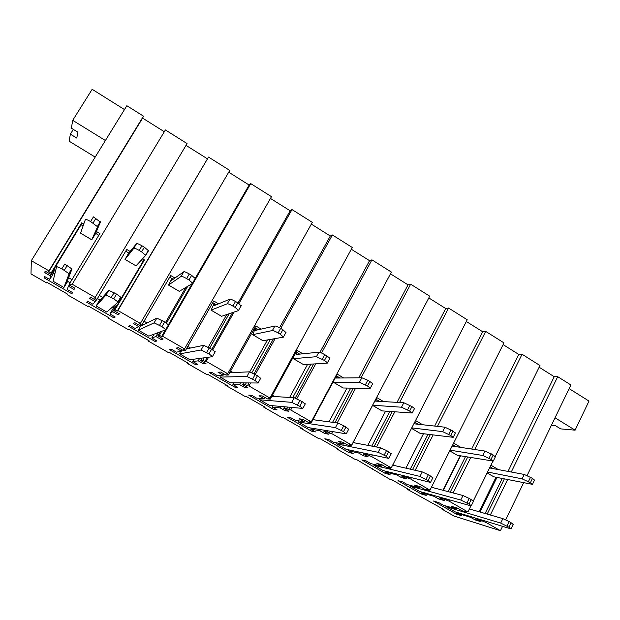 <?xml version="1.0" encoding="UTF-8"?>
<svg xmlns="http://www.w3.org/2000/svg" width="620" height="620" viewBox="0 0 620 620"><rect width="100%" height="100%" fill="white"/><g stroke="black" fill="none" stroke-linecap="round" stroke-linejoin="round"><path stroke-width="0.93" d="M264.771 397.381L264.074 398.66L256.603 398.118L251.697 395.297L248.697 395.111L273.776 409.487L274.412 408.332M264.074 398.66L259.013 395.754L262.291 395.955L267.422 398.9L270.289 399.11L268.22 397.916L269.956 398.04L248.953 385.95L247.357 385.919L245.264 384.71L242.676 384.671L247.861 387.655L244.761 387.562L239.653 384.625L232.911 384.532L237.871 387.376L235.058 387.291L209.452 372.62L211.939 372.504L216.953 375.379L223.192 375.17L218.023 372.202L220.751 372.07L225.998 375.085L228.392 375.007L226.269 373.783L227.718 373.728L206.251 361.367L204.949 361.514L202.802 360.282L200.702 360.538L205.995 363.584L203.469 363.839L198.237 360.84L192.766 361.507L197.834 364.405L195.525 364.637L169.4 349.665L171.352 349.223L176.475 352.16L181.428 351.176L176.142 348.138L178.289 347.657L183.652 350.734L185.55 350.362L183.388 349.114L184.535 348.874L162.579 336.234L161.58 336.567L159.387 335.304L157.79 335.87L163.207 338.985L161.262 339.597L155.922 336.528L151.776 337.993L156.945 340.954L155.178 341.512L128.495 326.221L129.898 325.446L135.129 328.445L138.741 326.655L133.339 323.547L134.881 322.695L140.36 325.849L141.748 325.159L139.531 323.88L140.368 323.446L117.901 310.519L117.234 311.054L114.987 309.76L113.925 310.643L119.458 313.829L118.133 314.813L112.677 311.674L109.903 313.976L115.181 317.006L113.979 317.897L86.73 302.281L87.559 301.157L92.899 304.226L95.1 301.584L89.582 298.414L90.489 297.174L96.092 300.398L96.945 299.375L94.674 298.073L95.178 297.437L72.191 284.208L71.866 284.944L69.564 283.627L69.052 284.844L74.718 288.106L74.036 289.478L68.456 286.269L67.123 289.439L72.517 292.539L71.897 293.787L44.066 277.83L44.291 276.342L49.747 279.473L50.491 275.947L44.842 272.707L45.09 271.064L50.817 274.365L51.103 273.002L48.786 271.669L48.941 270.824L31.326 260.687L31 273.955L46.694 282.929L46.818 282.255L67.696 294.206L67.425 294.795L87.947 306.544L88.358 306.032L108.802 317.735L108.26 318.161L128.371 329.67L129.045 329.321L149.079 340.791L148.273 341.062L167.974 352.331L168.904 352.137L188.534 363.374L187.48 363.498L206.786 374.542L207.971 374.496L227.207 385.508L225.905 385.485L244.838 396.32L246.256 396.413L265.112 407.208L263.585 407.046L282.147 417.671L283.79 417.903L302.281 428.49L300.529 428.188L318.726 438.604L320.594 438.968L338.729 449.353L336.761 448.919L354.617 459.133L356.686 459.629L389.817 479.283L392.088 479.896L409.541 489.885L407.17 489.211L443.943 509.578L441.386 508.788L454.049 516.042L500.449 530.704L486.576 522.714L481.616 520.699L476.54 519.134L481.104 521.761L475.114 519.909L470.596 517.312L457.328 513.236L461.722 515.755L456.227 514.058L433.504 501.03L438.743 502.58L443.184 505.13L456.072 508.966L451.507 506.346L457.227 508.028L461.846 510.686L466.775 512.159L464.907 511.082L467.906 511.973L449.05 501.115L444.276 499.216L439.572 497.883L444.23 500.565L438.673 498.968L434.062 496.325L421.763 492.846L426.25 495.411L421.15 493.954L397.993 480.678L402.814 481.972L407.348 484.569L419.236 487.808L414.586 485.127L419.856 486.545L424.568 489.257L429.125 490.49L427.219 489.397L429.986 490.149L410.727 479.058L406.146 477.276L401.83 476.183L406.588 478.919L401.481 477.601L396.777 474.904L385.501 472.045L390.073 474.664L385.392 473.463L361.77 459.924L366.172 460.954L370.791 463.605L381.649 466.209L376.898 463.481L381.703 464.605L386.516 467.379L390.678 468.371L388.732 467.255L391.259 467.86L371.582 456.529L367.211 454.871L363.297 454.026L368.156 456.824L363.522 455.793L358.716 453.034L348.502 450.825L353.168 453.499L348.928 452.561L324.834 438.751L328.786 439.51L333.498 442.215L343.271 444.16L338.419 441.37L342.744 442.207L347.657 445.036L351.401 445.78L349.417 444.633L351.695 445.082L331.591 433.512L329.445 433.147L327.438 431.993L323.942 431.404L328.91 434.256L324.764 433.527L319.858 430.714L310.76 429.172L315.518 431.907L311.728 431.241L287.153 417.151L290.633 417.632L295.446 420.391L304.087 421.646L299.135 418.802L302.947 419.329L307.969 422.212L311.287 422.7L309.256 421.53L311.271 421.817L290.726 409.99L288.85 409.789L286.797 408.611L283.743 408.286L288.819 411.207L285.185 410.789L280.178 407.914L272.234 407.077L272.955 405.759M273.776 409.487L277.094 409.867L272.234 407.077M225.905 385.485L226.215 384.942M187.48 363.498L187.79 362.948M148.273 341.062L148.591 340.512M108.26 318.161L108.593 317.611M46.694 282.929L47.035 282.379M31.326 260.687L126.852 105.71L143.468 116.157L142.616 118.11L164.316 131.742M95.178 157.093L69.169 141.205L70.362 134.145L73.331 129.402M70.362 134.145L76.764 138.066L77.926 132.223L71.377 128.193L72.71 120.342L92.163 89.296L124.473 109.57M72.71 120.342L105.4 140.508M48.941 270.824L143.468 116.157M48.786 271.669L142.616 118.11M96.216 231.376L99.867 233.538L69.564 283.627M51.103 273.002L81.747 222.805L83.778 224.006M72.191 284.208L165.4 129.952L187.085 143.592L95.178 297.437M117.234 311.054L208.537 157.077L229.749 170.423L140.368 323.446M186.023 145.375L207.235 158.704M96.945 299.375L126.736 249.457L130.347 251.596M142.538 258.819L144.452 259.943L114.987 309.76M117.901 310.519L208.537 157.077M161.58 336.567L165.447 329.879M168.508 324.586L192.169 283.635M195.331 278.163L249.139 185.031L250.728 183.613L271.483 196.664L184.535 348.874M228.71 172.197L249.139 185.031M141.748 325.159L170.725 275.512L174.949 278.016M187.751 286.277L166.47 323.059M161.712 331.289L159.387 335.304M162.579 336.234L250.728 183.613M204.949 361.514L207.281 357.384M211.854 349.3L232.616 312.573M238.026 302.994L290.144 210.792L292.012 209.576L312.317 222.347L227.718 373.728M270.475 198.439L290.144 210.792M185.55 350.362L213.737 300.987L218.55 303.839M229.137 313.743L209.715 348.06M204.205 357.802L202.802 360.282M206.251 361.367L208.599 357.205M212.761 349.851L234.104 312.069M238.917 303.56L292.012 209.576M247.357 385.919L249.008 382.935M254.068 373.79L273.366 338.908M279.535 327.748L330.282 236.011L332.405 234.98L352.284 247.481L269.956 398.04M311.333 224.107L330.282 236.011M228.392 375.007L255.812 325.911L261.183 329.096M270.336 339.435L251.914 372.697M246.256 382.92L245.264 384.71M248.953 385.95L250.62 382.943M255.301 374.48L275.133 338.597M280.744 328.437L332.405 234.98M270.289 399.11L296.972 350.3L302.878 353.795M310.891 364.149L292.733 397.645M287.556 407.208L286.797 408.611M288.85 409.789L290.106 407.464M295.221 398.025L313.65 363.979M319.935 352.369L369.567 260.695L371.946 259.85L391.406 272.087L311.271 421.817M351.323 249.232L369.567 260.695M274.691 396.544L272.413 395.227M280.922 406.55L280.178 407.914M285.185 410.789L285.882 409.51M242.676 384.671L243.652 382.904M249.767 371.868L267.476 339.93M240.622 382.881L239.653 384.625M245.474 386.283L244.761 387.562M223.192 375.17L223.913 373.883M230.57 371.101L233.089 372.55M232.911 384.532L233.856 382.835M235.701 386.128L235.058 387.291M200.702 360.538L202.089 358.081M208.243 347.223L226.742 314.557M199.609 358.422L198.237 360.84M204.197 362.545L203.469 363.839M181.428 351.176L182.164 349.882M187.798 346.433L190.565 348.029M192.766 361.507L194.099 359.158M196.191 363.467L195.525 364.637M157.79 335.87L160.092 331.901M165.54 322.478L185.829 287.424M158.193 332.615L155.922 336.528M162.014 338.295L161.262 339.597M138.741 326.655L139.5 325.353M144.057 321.207L147.087 322.958M151.776 337.993L153.969 334.203M155.86 340.334L155.178 341.512M144.452 259.943L143.034 261.431L141.151 260.315M113.925 310.643L143.034 261.431M115.25 304.598L116.451 305.288L112.677 311.674M118.9 313.511L118.133 314.813M95.1 301.584L95.883 300.274M99.316 295.407L102.625 297.313M116.451 305.288L113.561 307.791L112.398 307.125M109.903 313.976L113.561 307.791M114.677 316.712L113.979 317.897M69.246 284.96L68.456 286.269M44.842 272.707L45.648 271.389M50.491 275.947L54.413 269.514L55.746 270.281M68.611 277.698L71.974 279.643M44.066 277.83L44.795 276.636M54.831 273.986L53.545 273.25L49.747 279.473M53.545 273.25L54.413 269.514M83.088 225.951L81.081 224.766L50.817 274.365M81.081 224.766L81.747 222.805M98.82 235.267L95.379 233.228M129.1 253.185L125.705 251.178M173.174 279.263L169.725 277.225M216.272 304.769L212.761 302.692M258.424 329.716L254.859 327.608M299.662 354.121L296.05 351.982M143.22 324.865L142.244 324.306M100.176 300.096L97.456 298.522M70.083 282.767L67.27 281.147M407.17 489.211L407.433 488.684M372.302 469.255L372.574 468.728M336.761 448.919L337.04 448.384M300.529 428.188L300.816 427.645M263.585 407.046L263.88 406.503M290.726 409.99L291.997 407.65M296.825 398.714L315.688 363.855M321.563 352.989L371.946 259.85M329.445 433.147L330.452 431.241M335.009 422.646L353.268 388.197M358.786 377.789L408.038 284.867L410.657 284.192L429.714 296.182L351.695 445.082M390.476 273.831L408.038 284.867M311.287 422.7L337.257 374.162L343.674 377.96M350.703 388.143L332.568 422.321M328.042 430.846L327.438 431.993M331.591 433.512L332.607 431.597M337.195 422.941L355.562 388.244M361.111 377.766L410.657 284.192M369.179 456.002L370.016 454.398M374.093 446.539L392.158 411.726M397.017 402.372L445.718 308.535L448.57 308.039L467.224 319.773L391.259 467.86M428.808 297.91L445.718 308.535M351.401 445.78L376.689 397.521L383.594 401.605M389.732 411.525L371.767 446.106M367.714 453.902L367.211 454.871M371.582 456.529L372.426 454.91M376.526 446.997L394.7 411.943M399.59 402.512L448.57 308.039M408.076 478.384L408.782 476.989M412.502 469.681L430.296 434.667M434.667 426.072L482.624 331.723L485.693 331.39L503.975 342.883L429.986 490.149M466.341 321.493L482.624 331.723M390.678 468.371L390.972 467.79M415.539 420.531L422.662 424.754M427.986 434.364L410.277 469.17M406.573 476.439L406.146 477.276M410.727 479.058L411.44 477.664M415.175 470.293L433.078 435.039M437.472 426.382L485.693 331.39M446.16 500.293L446.772 499.077M450.205 492.171L467.689 457.064M471.68 449.05L518.785 354.446L522.071 354.26L539.981 365.529L495.24 456.436M503.114 344.596L518.785 354.446M429.125 490.49L429.381 489.986M453.631 443.099L460.908 447.415M465.473 456.684L448.066 491.614M444.641 498.472L444.276 499.216M449.05 501.115L449.663 499.883M453.119 492.939L470.696 457.583M474.711 449.515L522.071 354.26M467.906 511.973L470.921 505.858M473.316 500.991L492.807 461.389M483.461 521.761L483.995 520.668M487.196 514.096L504.339 478.958M508.028 471.409L554.226 376.712L557.713 376.681L570.896 384.966L527.147 475.478M539.144 367.234L554.226 376.712M466.775 512.159L466.992 511.702M490.932 465.194L498.364 469.596M502.208 478.524L485.127 513.5M481.934 520.04L481.616 520.699M486.576 522.714L487.111 521.621M490.335 515.003L507.571 479.624M511.268 472.021L557.713 376.681M500.449 530.704L502.557 526.333M505.719 519.8L523.559 482.895M555.024 417.795L575.104 430.171L589 401.086L569.129 388.616M575.104 430.171L560.674 428.885L555.621 425.777L551.343 425.421M441.386 508.788L441.649 508.261M476.54 519.134L476.857 518.49M480.019 512.027L496.953 477.446M470.913 516.669L470.596 517.312M496 477.253L479.105 511.756M475.943 518.212L475.114 519.909M456.072 508.966L456.622 507.857M469.441 508.857L469.836 509.082M457.328 513.236L457.63 512.616M457.025 512.43L456.227 514.058M439.572 497.883L439.936 497.155M443.323 490.366L460.575 455.839M434.418 495.605L434.062 496.325M460.249 455.785L443.006 490.288M439.619 497.062L438.673 498.968M419.236 487.808L419.872 486.553M431.567 487.01L432.427 487.514M421.763 492.846L422.119 492.148M422.073 492.133L421.15 493.954M401.83 476.183L402.256 475.354M405.914 468.17L423.46 433.768M397.195 474.083L396.777 474.904M402.117 476.346L401.481 477.601M381.649 466.209L382.3 464.954M392.879 464.706L394.243 465.488M385.501 472.045L385.904 471.254M385.981 472.316L385.392 473.463M363.297 454.026L363.793 453.073M367.807 445.361L385.594 411.184M359.213 452.089L358.716 453.034M364.173 454.53L363.522 455.793M343.271 444.16L343.937 442.897M353.416 441.944L355.237 442.998M348.502 450.825L348.983 449.911M349.525 451.414L348.928 452.561M323.942 431.404L324.547 430.264M329.019 421.848L346.975 388.066M320.455 429.598L319.858 430.714M325.438 432.256L324.764 433.527M304.087 421.646L304.769 420.375M313.348 418.841L315.394 420.019M310.76 429.172L311.333 428.094M312.348 430.086L311.728 431.241M283.743 408.286L284.495 406.906M289.625 397.459L307.59 364.351M340.016 378.006L336.358 375.836M379.517 401.38L375.813 399.187M418.19 424.266L414.687 422.189M456.057 446.671L452.802 444.742M493.148 468.619L490.125 466.837M259.811 399.815L291.702 402.341L294.198 397.738L302.219 401.667L299.724 406.294L302.839 408.425L269.591 405.426L259.625 399.722L259.679 398.342M294.198 397.738L271.793 396.366M318.874 352.183C320.036 352.245 321.981 353.067 324.717 354.632L326.895 355.926L324.454 360.46L327.445 362.731L327.275 363.142L303.49 364.599L293.438 358.678L316.425 356.694L318.874 352.183L296.027 354.485L296.841 352.447M293.438 358.678L293.554 356.554M262.965 340.713L252.704 334.661L272.382 330.545L274.9 326.004C275.947 325.988 277.861 326.787 280.643 328.375L282.875 329.708L280.356 334.265L283.487 337.14L262.965 340.713L252.635 334.661M230.167 382.811L220.178 377.084L246.931 376.472L249.496 371.837L257.463 375.728L254.89 380.385L258.222 382.997L230.167 382.811L220.03 377.014L220.371 375.263M249.496 371.837L229.671 372.705M252.704 334.661L255.487 327.98M274.9 326.004L255.301 330.421L256.2 328.399M221.565 316.301L211.079 310.116L227.292 303.777L229.888 299.204C230.803 299.111 232.678 299.871 235.515 301.498L237.801 302.854L235.205 307.45L238.669 310.527L221.565 316.301L211.017 310.132M189.914 359.724L179.715 353.881L201.074 349.982L203.724 345.317L211.621 349.169L208.971 353.849L212.644 356.663L189.914 359.724L179.606 353.826L180.474 351.37M203.724 345.317L186.388 348.897M211.079 310.116L214.156 303.521M229.888 299.204L213.691 305.823L214.667 303.823M179.258 291.353L168.532 285.029L181.125 276.365L183.791 271.762C184.574 271.583 186.411 272.32 189.302 273.97L191.642 275.365L188.968 279.976L192.766 283.278L179.258 291.353L168.485 285.053M148.808 336.149L138.392 330.173L154.109 322.842L156.837 318.153L164.664 321.951L161.936 326.663L165.958 329.693L148.808 336.149L138.33 330.15L140.5 325.779M156.837 318.153L140.926 325.996L141.096 325.485M168.532 285.029L171.911 278.519M183.791 271.762L171.167 280.682L172.221 278.698M135.997 265.848L125.031 259.385L133.819 248.279L136.578 243.652C137.214 243.381 139.012 244.086 141.957 245.776L144.351 247.202L141.593 251.844L145.754 255.363L135.997 265.848L125.008 259.416M106.818 312.069L96.185 305.962L105.981 295.043L108.794 290.323L116.552 294.066L113.739 298.809L118.125 302.056L106.818 312.069L96.162 305.962L99.712 299.824M108.794 290.323L98.727 301.738L99.789 299.863M125.031 259.385L128.735 252.968M136.578 243.652L128.828 253.022M95.643 233.383L100.401 222.115L97.588 226.765L91.768 239.769L95.72 233.43M67.642 281.356L66.487 283.201L71.982 268.995L69.107 273.738L63.922 287.463L67.712 281.403M63.922 287.463L53.049 281.224L63.922 287.471M53.049 281.224L56.66 266.546L61.83 268.809L64.736 264.035L71.982 268.995M91.768 239.769L80.553 233.159L91.752 239.808M80.553 233.159L85.359 219.503C85.839 219.147 87.591 219.829 90.598 221.549L93.434 216.876L100.401 222.115M487.576 472.021L522.125 478.834L524.249 474.447L532.487 478.377L530.364 482.779L532.464 484.352L493.776 476.796L487.126 472.921M455.142 511.857L446.299 506.78L500.696 523.086L502.859 518.622L509.136 521.591L511.105 522.73L508.95 527.209L511.12 528.689L510.547 528.775L455.142 511.857L446.261 506.772M446.299 506.78L445.509 505.819M502.859 518.622L469.394 508.958M524.249 474.447L489.575 467.953M450.081 450.159L482.81 455.491L484.995 451.081L493.195 454.979L491.017 459.404L493.264 461.094L457.273 455.274L449.725 450.864M419.5 491.412L410.479 486.235L460.776 500.022L462.993 495.527L469.185 498.433L471.208 499.604L468.983 504.114L471.308 505.703L470.836 505.835L419.5 491.412L410.44 486.227M410.479 486.235L409.766 485.228M462.993 495.527L431.443 487.25M484.995 451.081L452.135 446.075M411.765 427.893L442.618 431.621L444.858 427.188L453.026 431.047L450.779 435.504L453.189 437.317L420.019 433.31L411.525 428.35M383.144 470.557L373.938 465.279L419.942 476.431L422.228 471.913L428.335 474.757L430.396 475.959L428.11 480.492L430.233 482.375L383.144 470.557L373.906 465.271M373.938 465.279L373.325 464.21M422.228 471.913L392.662 465.124M444.858 427.188L413.865 423.786M372.651 405.224L401.504 407.216L403.814 402.752L411.936 406.581L409.634 411.06L412.215 413.013L381.99 410.882L372.574 405.379M346.053 449.283L336.668 443.897L378.177 452.298L380.533 447.749L386.539 450.539L388.655 451.763L386.299 456.328L388.709 458.382L346.053 449.283L336.637 443.889M336.668 443.897L336.164 442.75M380.533 447.749L353.075 442.587M403.814 402.752L374.821 401.078M343.154 387.988L333.312 382.191L359.453 382.246L361.832 377.758L367.776 380.277L369.908 381.54L367.528 386.051L370.31 388.151L370.055 388.538L343.154 387.988L333.219 382.176M308.21 427.575L298.631 422.081L335.443 427.606L337.861 423.034L343.774 425.754L345.937 427.01L343.519 431.605L346.216 433.837L308.21 427.575L298.608 422.081M298.631 422.081L298.282 420.802M337.861 423.034L312.899 419.686M361.832 377.758L335.885 378.053L336.629 375.999M303.49 364.599L293.361 358.678M269.591 405.426L259.788 399.815M299.724 406.294L291.702 402.341M302.219 401.667L305.211 404.116M324.454 360.46L316.425 356.694M326.895 355.926L329.879 358.205L329.701 358.631M282.875 329.708L285.99 332.607M280.356 334.265L278.124 332.94C275.334 331.344 273.42 330.545 272.382 330.545M257.463 375.728L260.772 378.371M254.89 380.385L246.931 376.472M237.801 302.854L241.242 305.97M235.205 307.45L232.919 306.086C230.074 304.466 228.206 303.692 227.292 303.777M211.621 349.169L215.264 352.005M208.971 353.849L201.074 349.982M191.642 275.365L195.424 278.69M188.968 279.976L186.628 278.589C183.729 276.931 181.892 276.195 181.125 276.365M164.664 321.951L168.663 325.004M161.936 326.663L154.109 322.842M144.351 247.202L148.49 250.744L145.785 255.308M141.593 251.844L139.198 250.418C136.245 248.728 134.455 248.016 133.819 248.279M116.552 294.066L120.916 297.344L118.149 302.017M113.739 298.809L105.981 295.043M97.588 226.765L90.598 221.549M69.107 273.738L61.83 268.809M532.487 478.377L534.432 480.252M530.364 482.779L522.125 478.834M511.105 522.73L513.174 524.419M508.95 527.209L500.696 523.086M493.195 454.979L495.279 456.994M491.017 459.404L482.81 455.491M471.208 499.604L473.417 501.425M468.983 504.114L460.776 500.022M453.026 431.047L455.25 433.225M450.779 435.504L442.618 431.621M430.396 475.959L432.768 477.911M428.11 480.492L419.942 476.431M411.936 406.581L414.517 408.541L414.323 408.913M409.634 411.06L401.504 407.216M388.655 451.763L391.197 453.863M386.299 456.328L378.177 452.298M369.908 381.54L372.674 383.664L372.465 384.059M367.528 386.051L359.453 382.246M345.937 427.01L348.673 429.272M343.519 431.605L335.443 427.606M297.507 405.015L300.003 400.388M296.275 353.485L297.693 354.322M322.268 359.166L324.717 354.632M255.618 329.437L256.734 330.096M252.619 379.076L255.192 374.418M278.124 332.94L280.643 328.375M214.071 304.862L214.876 305.342M206.646 352.501L209.297 347.82M232.919 306.086L235.515 301.498M171.608 279.752L172.089 280.031M159.557 325.291L162.285 320.571M186.628 278.589L189.302 273.97M111.298 297.399L114.111 292.656M139.198 250.418L141.957 245.776M95.891 218.333L93.054 223.006M67.231 265.484L64.333 270.258M493.776 476.796L487.15 472.889M506.966 526.07L509.136 521.591M528.418 481.616L530.542 477.222M452.29 445.757L453.081 446.222M457.273 455.274L449.74 450.833M466.961 502.944L469.185 498.433M489.025 458.219L491.211 453.793M414.168 423.204L415.446 423.964M420.019 433.31L411.548 428.311M426.041 479.299L428.335 474.757M448.748 434.295L450.996 429.838M375.278 400.21L377.022 401.241M381.99 410.882L372.589 405.341M384.183 455.111L386.539 450.539M407.549 409.82L409.859 405.341M336.079 377.022L337.784 378.029M341.349 430.35L343.774 425.754M365.397 384.788L367.776 380.277M283.58 336.714L286.091 332.173M258.246 382.687L260.803 378.045M238.692 310.093L241.273 305.521M212.598 356.337L215.233 351.664M192.727 282.844L195.385 278.24M165.858 329.352L168.57 324.663M145.669 254.944L148.405 250.317M117.986 301.723L120.776 296.996M97.464 226.362L100.285 221.712M68.936 273.412L71.811 268.662M532.464 484.352L534.572 479.957M511.12 528.689L513.267 524.218M493.264 461.094L495.434 456.677M471.308 505.703L473.525 501.2M453.189 437.317L455.421 432.876M430.606 482.197L432.884 477.671M412.215 413.013L414.517 408.541M388.98 458.164L391.329 453.607M370.31 388.151L372.674 383.664M346.402 433.582L348.812 428.993M327.445 362.731L329.879 358.205M302.839 408.425L305.319 403.814"/></g></svg>
